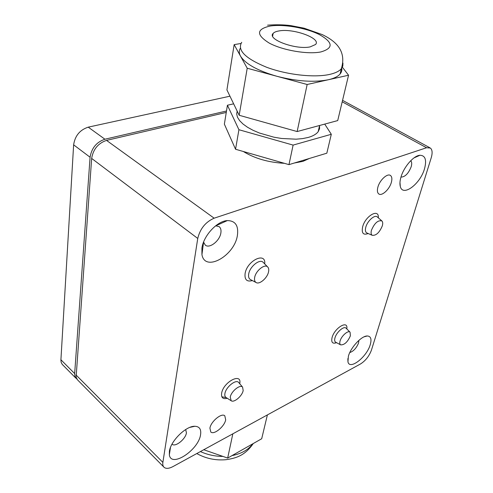 <?xml version="1.0" encoding="UTF-8"?>
<svg xmlns="http://www.w3.org/2000/svg" width="493" height="493" viewBox="0 0 493 493"><rect width="100%" height="100%" fill="white"/><g stroke="black" fill="none" stroke-linecap="round" stroke-linejoin="round"><path stroke-width="0.74" d="M237.398 235.42C238.711 225.64 235.352 220.698 227.322 220.593C217.203 220.975 203.554 235.654 201.92 248.047L201.939 254.579C204.829 272.549 234.52 255.867 237.398 235.42M203.566 242.106L205.31 245.144C209.58 248.873 219.804 240.794 220.864 232.955C221.32 230.052 220.741 227.945 219.138 226.632L215.651 225.8M200.559 434.764C201.384 429.323 199.486 426.494 194.858 426.272C186.132 425.798 170.627 440.958 169.401 451.323L169.352 454.799C170.954 468.251 198.506 450.121 200.559 434.764M172.02 444.138L172.168 444.267C175.372 447.342 185.664 439.072 186.428 432.891L185.701 429.52M370.28 344.558C371.814 339.036 370.804 336.171 367.254 335.973C361.585 335.782 350.757 347.349 348.397 356.192L347.947 361.8C349.574 370.533 366.903 356.957 370.28 344.558M349.79 352.563C353.586 351.244 356.519 348.021 358.577 342.9L358.867 340.38M424.498 168.809C426.852 159.954 425.323 155.443 419.925 155.27C413.621 155.609 403.755 166.979 400.945 177.197C399.866 180.949 399.657 184.049 400.31 186.483C402.713 197.157 420.239 184.105 424.498 168.809M400.969 177.098C405.049 177.012 408.457 173.554 411.193 166.726C411.994 163.873 411.84 161.87 410.731 160.724M310.171 46.884L315.514 44.518C321.732 38.485 293.335 28.101 278.995 30.936C276.123 31.41 274.17 32.236 273.134 33.413C266.645 39.255 295.874 50.058 310.171 46.884M237.151 111.079L236.683 114.086L237.515 117.309L239.635 120.649L243 124.008L247.529 127.262L253.082 130.312L259.484 133.048L273.966 137.202L281.552 138.471L296.102 139.186L302.573 138.607L308.224 137.442C312.993 136.08 316.315 134.158 318.182 131.68L319.55 128.765L319.563 125.598M240.35 48.246C238.883 50.582 238.939 53.201 240.504 56.11C245.422 63.954 257.586 70.69 277.011 76.316C297.002 81.4 314.103 82.553 328.32 79.755C334.007 78.449 337.939 76.526 340.108 73.981C341.631 72.138 342.154 70.111 341.68 67.892M391.356 182.361C392.255 179.027 391.978 176.747 390.524 175.533C387.516 172.901 379.653 180.105 377.872 187.192C377.022 190.483 377.305 192.714 378.735 193.891C381.779 196.497 389.513 189.392 391.356 182.361M225.683 419.783L224.796 415.784C221.603 412.641 210.893 421.472 209.913 428.14L210.813 432.034C214.091 435.146 224.629 426.402 225.683 419.783M371.451 230.237C374.551 223.052 378.026 219.952 381.878 220.938C382.808 221.887 382.956 223.52 382.315 225.849C379.487 232.585 376.122 235.734 372.221 235.297C371.038 234.495 370.779 232.807 371.451 230.237M254.678 277.393C255.781 270.737 264.698 263.601 267.662 266.929C268.697 267.964 268.993 269.585 268.549 271.785C267.434 278.009 259.41 284.905 256.033 282.489C254.671 281.583 254.215 279.882 254.678 277.393M243.172 390.536L242.568 387.091C240.091 384.146 231.174 391.368 230.249 397.13L231.192 400.76C234.095 402.954 242.236 395.971 243.172 390.536M350.381 335.825L350.067 332.196C348.15 329.965 341.316 336.01 340.047 341.101C339.541 342.999 339.732 344.25 340.614 344.853C344.354 345.082 347.608 342.074 350.381 335.825M243.32 151.493C254.752 158.493 268.457 162.437 284.43 163.325M294.278 163.029L302.93 161.359L309.401 158.456M221.85 396.803L226.219 397.611M229.948 96.19L88.235 127.157C79.884 129.881 75.016 135.772 73.63 144.831L60.892 360.21L61.175 362.386L62.297 364.463L75.904 378.199M360.543 363.939C365.553 360.728 369.189 356.119 371.445 350.098L431.227 157.76C432.632 152.953 432.343 149.706 430.364 148.029L426.568 147.74L214.147 218.189C205.563 221.961 200.096 228.715 197.748 238.446L162.875 462.391C162.536 464.726 162.992 466.415 164.237 467.456C166.246 468.886 169.191 468.578 173.061 466.532L360.543 363.939M163.682 466.896L77.561 379.906L76.113 377.157L91.661 158.432C93.177 149.268 98.132 143.253 106.525 140.388L226.262 112.435M226.49 111.011L104.923 139.223C96.529 142.076 91.581 148.079 90.077 157.236L74.659 373.583L75.016 376.621L76.92 379.129M233.639 103.826L227.427 105.231L224.37 124.15L235.549 149.256L238.92 129.721L293.113 145.096L331.302 134.281L324.721 124.1M235.549 149.256L288.972 164.631L293.113 145.096M227.427 105.231L238.92 129.721M288.972 164.631L326.828 153.194L331.302 134.281M240.935 43.483L234.157 44.629L247.215 68.231L307.157 84.494L348.557 75.226L342.37 67.19M234.157 44.629L226.922 89.929L239.173 115.27L297.143 131.551L307.157 84.494M297.143 131.551L337.717 120.582L348.557 75.226M239.173 115.27L247.215 68.231M203.757 449.733L227.674 458.071L261.697 438.745L267.391 414.909M232.832 433.828L227.674 458.071M200.386 451.576C207.553 454.768 215.077 456.389 222.965 456.432M231.987 455.618C241.416 453.739 248.373 449.789 252.854 443.768M368.16 233.516C363.261 235.389 361.418 233.171 362.632 226.86C365.344 215.823 379.24 208.009 378.328 217.844M377.496 217.123L377.342 216.988C374.865 214.264 367.365 220.882 365.781 227.248C365.054 230.095 365.35 231.969 366.681 232.869L367.149 233.072M336.546 342.666C332.578 344.096 331.074 342.432 332.042 337.68C334.47 327.783 348.483 319.6 346.795 328.905M346.148 328.258L346.061 328.172C343.911 325.676 336.325 332.344 334.944 337.995C334.396 340.102 334.618 341.489 335.604 342.16L335.77 342.253M227.273 398.276C222.947 399.416 221.074 397.697 221.64 393.124C223.532 381.699 242.248 372.203 239.727 383.727M238.914 382.759L238.606 382.389C235.833 379.086 225.936 387.048 224.937 393.451C224.58 395.417 224.937 396.76 226.016 397.481L226.269 397.641M252.348 280.566C246.827 282.082 244.411 279.691 245.12 273.399C247.239 260.403 266.103 251.547 264.723 263.921M263.33 262.498L263.133 262.294C259.823 258.572 249.92 266.442 248.731 273.825C248.238 276.585 248.755 278.471 250.284 279.488L250.641 279.673M342.949 63.061L342.82 66.037L341.322 68.755C339.159 71.269 335.222 73.161 329.521 74.443C314.096 77.894 286.741 74.819 266.454 67.196C245.261 58.439 237.016 50.144 241.718 42.312M270.139 26.043C256.292 29.149 256.027 34.849 269.338 43.144C282.828 50.372 307.663 54.606 320.814 51.95C333.736 48.172 333.194 42.355 319.193 34.485C305.796 27.805 283.42 23.941 270.139 26.043M426.568 147.74L342.204 101.804M214.147 218.189L106.525 140.388M197.748 238.446L91.661 158.432M162.875 462.391L75.977 374.908M60.904 359.736L74.659 373.583M73.63 144.831L90.077 157.236M88.235 127.157L104.923 139.223M272.463 35.009L272.839 35.021M253.266 443.534C244.67 455.982 235.599 458.268 225.849 459.716C215.435 460.579 205.747 458.521 196.787 453.548M346.234 328.344L350.067 332.196M239.043 382.913L242.568 387.091M263.613 262.787L267.662 266.929M215.792 225.788L227.322 220.593M216.803 224.937L217.136 225.178M189.891 427.369L194.858 426.272M364.056 336.836L367.254 335.973M414.015 157.883L419.925 155.27M390.099 175.286L390.524 175.533M381.878 220.938L377.342 216.988M429.686 147.66L342.555 100.344M340.614 344.853L335.862 342.302M231.192 400.76L226.016 397.481M256.033 282.489L250.986 279.851M372.221 235.297L367.279 233.134M340.108 73.981L341.322 68.755C347.38 49.343 333.151 39.841 322.237 34.59L304.064 28.187L290.679 25.587C283.58 24.693 275.883 24.551 267.576 25.168M319.587 125.487L318.182 131.68M273.134 33.413L272.635 36.118M399.971 182.404L400.31 186.483M347.861 358.614L347.947 361.8M170.467 447.484L169.352 454.799M203.572 242.143L201.939 254.579"/></g></svg>
